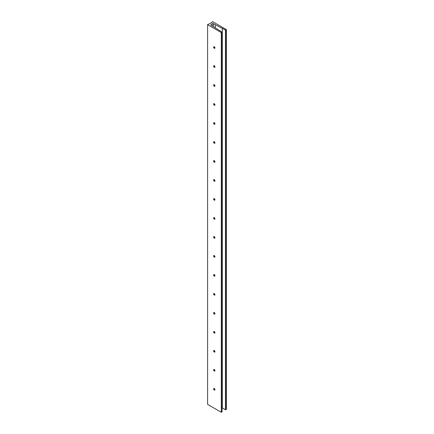 <?xml version="1.0" encoding="UTF-8"?>
<svg xmlns="http://www.w3.org/2000/svg" width="434" height="434" viewBox="0 0 434 434"><rect width="100%" height="100%" fill="white"/><g stroke="black" fill="none" stroke-linecap="round" stroke-linejoin="round"><path stroke-width="0.65" d="M214.646 390.014A1.59 0.917 60 0 1 213.816 388.582M214.825 390.014A0.928 0.537 60 0 1 214.445 389.938L214.445 389.938A0.928 0.537 60 0 1 213.788 388.799A0.928 0.537 60 0 1 213.908 388.425M214.293 390.025A0.928 0.537 60 0 1 213.685 389.206A0.928 0.537 60 0 1 213.826 388.457A0.928 0.537 60 0 1 214.293 388.506A0.928 0.537 60 0 1 214.901 389.325A0.928 0.537 60 0 1 214.754 390.068A0.928 0.537 60 0 1 214.293 390.025M214.911 389.379L214.548 388.718M214.646 371.032A1.59 0.917 60 0 1 213.816 369.594M214.825 371.027A0.928 0.537 60 0 1 214.445 370.951L214.445 370.951A0.928 0.537 60 0 1 213.788 369.811A0.928 0.537 60 0 1 213.908 369.437M214.293 371.037A0.928 0.537 60 0 1 213.685 370.218A0.928 0.537 60 0 1 213.826 369.475A0.928 0.537 60 0 1 214.293 369.518A0.928 0.537 60 0 1 214.901 370.338A0.928 0.537 60 0 1 214.754 371.086A0.928 0.537 60 0 1 214.293 371.037M214.911 370.392L214.548 369.73M214.646 352.045A1.59 0.917 60 0 1 213.816 350.612M214.825 352.045A0.928 0.537 60 0 1 214.445 351.963L214.445 351.963A0.928 0.537 60 0 1 213.788 350.824A0.928 0.537 60 0 1 213.908 350.455M214.293 352.05A0.928 0.537 60 0 1 213.685 351.231A0.928 0.537 60 0 1 213.826 350.488A0.928 0.537 60 0 1 214.293 350.531A0.928 0.537 60 0 1 214.901 351.35A0.928 0.537 60 0 1 214.754 352.099A0.928 0.537 60 0 1 214.293 352.05M214.911 351.404L214.548 350.743M214.646 333.057A1.59 0.917 60 0 1 213.816 331.625M214.825 333.057A0.928 0.537 60 0 1 214.445 332.976L214.445 332.976A0.928 0.537 60 0 1 213.788 331.836A0.928 0.537 60 0 1 213.908 331.467M214.293 333.068A0.928 0.537 60 0 1 213.685 332.249A0.928 0.537 60 0 1 213.826 331.5A0.928 0.537 60 0 1 214.293 331.549A0.928 0.537 60 0 1 214.901 332.368A0.928 0.537 60 0 1 214.754 333.111A0.928 0.537 60 0 1 214.293 333.068M214.911 332.422L214.548 331.76M214.646 314.07A1.59 0.917 60 0 1 213.816 312.637M214.825 314.07A0.928 0.537 60 0 1 214.445 313.994L214.445 313.994A0.928 0.537 60 0 1 213.788 312.854A0.928 0.537 60 0 1 213.908 312.48M214.293 314.08A0.928 0.537 60 0 1 213.685 313.261A0.928 0.537 60 0 1 213.826 312.518A0.928 0.537 60 0 1 214.293 312.561A0.928 0.537 60 0 1 214.901 313.381A0.928 0.537 60 0 1 214.754 314.129A0.928 0.537 60 0 1 214.293 314.08M214.911 313.435L214.548 312.773M214.646 295.087A1.59 0.917 60 0 1 213.816 293.655M214.825 295.087A0.928 0.537 60 0 1 214.445 295.006L214.445 295.006A0.928 0.537 60 0 1 213.788 293.867A0.928 0.537 60 0 1 213.908 293.498M214.293 295.093A0.928 0.537 60 0 1 213.685 294.274A0.928 0.537 60 0 1 213.826 293.53A0.928 0.537 60 0 1 214.293 293.574A0.928 0.537 60 0 1 214.901 294.393A0.928 0.537 60 0 1 214.754 295.142A0.928 0.537 60 0 1 214.293 295.093M214.911 294.447L214.548 293.785M214.646 276.1A1.59 0.917 60 0 1 213.816 274.668M214.825 276.1A0.928 0.537 60 0 1 214.445 276.019L214.445 276.019A0.928 0.537 60 0 1 213.788 274.879A0.928 0.537 60 0 1 213.908 274.51M214.293 276.111A0.928 0.537 60 0 1 213.685 275.292A0.928 0.537 60 0 1 213.826 274.543A0.928 0.537 60 0 1 214.293 274.592A0.928 0.537 60 0 1 214.901 275.411A0.928 0.537 60 0 1 214.754 276.154A0.928 0.537 60 0 1 214.293 276.111M214.911 275.465L214.548 274.803M214.646 257.112A1.59 0.917 60 0 1 213.816 255.68M214.825 257.112A0.928 0.537 60 0 1 214.445 257.036L214.445 257.036A0.928 0.537 60 0 1 213.788 255.897A0.928 0.537 60 0 1 213.908 255.523M214.293 257.123A0.928 0.537 60 0 1 213.685 256.304A0.928 0.537 60 0 1 213.826 255.561A0.928 0.537 60 0 1 214.293 255.604A0.928 0.537 60 0 1 214.901 256.423A0.928 0.537 60 0 1 214.754 257.167A0.928 0.537 60 0 1 214.293 257.123M214.911 256.478L214.548 255.816M214.646 238.13A1.59 0.917 60 0 1 213.816 236.698M214.825 238.13A0.928 0.537 60 0 1 214.445 238.049L214.445 238.049A0.928 0.537 60 0 1 213.788 236.91A0.928 0.537 60 0 1 213.908 236.541M214.293 238.136A0.928 0.537 60 0 1 213.685 237.317A0.928 0.537 60 0 1 213.826 236.573A0.928 0.537 60 0 1 214.293 236.617A0.928 0.537 60 0 1 214.901 237.436A0.928 0.537 60 0 1 214.754 238.185A0.928 0.537 60 0 1 214.293 238.136M214.911 237.49L214.548 236.828M214.646 219.143A1.59 0.917 60 0 1 213.816 217.711M214.825 219.143A0.928 0.537 60 0 1 214.445 219.061L214.445 219.061A0.928 0.537 60 0 1 213.788 217.922A0.928 0.537 60 0 1 213.908 217.553M214.293 219.154A0.928 0.537 60 0 1 213.685 218.335A0.928 0.537 60 0 1 213.826 217.586A0.928 0.537 60 0 1 214.293 217.635A0.928 0.537 60 0 1 214.901 218.454A0.928 0.537 60 0 1 214.754 219.197A0.928 0.537 60 0 1 214.293 219.154M214.911 218.508L214.548 217.841M214.646 200.155A1.59 0.917 60 0 1 213.816 198.723M214.825 200.155A0.928 0.537 60 0 1 214.445 200.079L214.445 200.079A0.928 0.537 60 0 1 213.788 198.94A0.928 0.537 60 0 1 213.908 198.566M214.293 200.166A0.928 0.537 60 0 1 213.685 199.347A0.928 0.537 60 0 1 213.826 198.598A0.928 0.537 60 0 1 214.293 198.647A0.928 0.537 60 0 1 214.901 199.466A0.928 0.537 60 0 1 214.754 200.21A0.928 0.537 60 0 1 214.293 200.166M214.911 199.521L214.548 198.859M214.646 181.173A1.59 0.917 60 0 1 213.816 179.741M214.825 181.173A0.928 0.537 60 0 1 214.445 181.092L214.445 181.092A0.928 0.537 60 0 1 213.788 179.953A0.928 0.537 60 0 1 213.908 179.584M214.293 181.179A0.928 0.537 60 0 1 213.685 180.36A0.928 0.537 60 0 1 213.826 179.616A0.928 0.537 60 0 1 214.293 179.66A0.928 0.537 60 0 1 214.901 180.479A0.928 0.537 60 0 1 214.754 181.228A0.928 0.537 60 0 1 214.293 181.179M214.911 180.533L214.548 179.871M214.646 162.186A1.59 0.917 60 0 1 213.816 160.754M214.825 162.186A0.928 0.537 60 0 1 214.445 162.104L214.445 162.104A0.928 0.537 60 0 1 213.788 160.965A0.928 0.537 60 0 1 213.908 160.596M214.293 162.197A0.928 0.537 60 0 1 213.685 161.377A0.928 0.537 60 0 1 213.826 160.629A0.928 0.537 60 0 1 214.293 160.678A0.928 0.537 60 0 1 214.901 161.497A0.928 0.537 60 0 1 214.754 162.24A0.928 0.537 60 0 1 214.293 162.197M214.911 161.551L214.548 160.884M214.646 143.198A1.59 0.917 60 0 1 213.816 141.766M214.825 143.198A0.928 0.537 60 0 1 214.445 143.122L214.445 143.122A0.928 0.537 60 0 1 213.788 141.983A0.928 0.537 60 0 1 213.908 141.609M214.293 143.209A0.928 0.537 60 0 1 213.685 142.39A0.928 0.537 60 0 1 213.826 141.641A0.928 0.537 60 0 1 214.293 141.69A0.928 0.537 60 0 1 214.901 142.509A0.928 0.537 60 0 1 214.754 143.253A0.928 0.537 60 0 1 214.293 143.209M214.911 142.564L214.548 141.902M214.646 124.216A1.59 0.917 60 0 1 213.816 122.784M214.825 124.216A0.928 0.537 60 0 1 214.445 124.135L214.445 124.135A0.928 0.537 60 0 1 213.788 122.996A0.928 0.537 60 0 1 213.908 122.627M214.293 124.222A0.928 0.537 60 0 1 213.685 123.402A0.928 0.537 60 0 1 213.826 122.659A0.928 0.537 60 0 1 214.293 122.703A0.928 0.537 60 0 1 214.901 123.522A0.928 0.537 60 0 1 214.754 124.27A0.928 0.537 60 0 1 214.293 124.222M214.911 123.576L214.548 122.914M214.646 105.229A1.59 0.917 60 0 1 213.816 103.797M214.825 105.229A0.928 0.537 60 0 1 214.445 105.147L214.445 105.147A0.928 0.537 60 0 1 213.788 104.008A0.928 0.537 60 0 1 213.908 103.639M214.293 105.24A0.928 0.537 60 0 1 213.685 104.415A0.928 0.537 60 0 1 213.826 103.672A0.928 0.537 60 0 1 214.293 103.721A0.928 0.537 60 0 1 214.901 104.54A0.928 0.537 60 0 1 214.754 105.283A0.928 0.537 60 0 1 214.293 105.24M214.911 104.594L214.548 103.927M214.646 86.241A1.59 0.917 60 0 1 213.816 84.809M214.825 86.241A0.928 0.537 60 0 1 214.445 86.165L214.445 86.165A0.928 0.537 60 0 1 213.788 85.026A0.928 0.537 60 0 1 213.908 84.652M214.293 86.252A0.928 0.537 60 0 1 213.685 85.433A0.928 0.537 60 0 1 213.826 84.684A0.928 0.537 60 0 1 214.293 84.733A0.928 0.537 60 0 1 214.901 85.552A0.928 0.537 60 0 1 214.754 86.295A0.928 0.537 60 0 1 214.293 86.252M214.911 85.606L214.548 84.945M214.646 67.259A1.59 0.917 60 0 1 213.816 65.827M214.825 67.259A0.928 0.537 60 0 1 214.445 67.178L214.445 67.178A0.928 0.537 60 0 1 213.788 66.039A0.928 0.537 60 0 1 213.908 65.67M214.293 67.265A0.928 0.537 60 0 1 213.685 66.445A0.928 0.537 60 0 1 213.826 65.702A0.928 0.537 60 0 1 214.293 65.746A0.928 0.537 60 0 1 214.901 66.565A0.928 0.537 60 0 1 214.754 67.313A0.928 0.537 60 0 1 214.293 67.265M214.911 66.619L214.548 65.957M214.646 48.272A1.59 0.917 60 0 1 213.816 46.839M214.825 48.272A0.928 0.537 60 0 1 214.445 48.19L214.445 48.19A0.928 0.537 60 0 1 213.788 47.051A0.928 0.537 60 0 1 213.908 46.682M214.293 48.282A0.928 0.537 60 0 1 213.685 47.458A0.928 0.537 60 0 1 213.826 46.715A0.928 0.537 60 0 1 214.293 46.764A0.928 0.537 60 0 1 214.901 47.583A0.928 0.537 60 0 1 214.754 48.326A0.928 0.537 60 0 1 214.293 48.282M214.911 47.637L214.548 46.97M212.975 23.474L225.452 30.049L226.396 29.61L212.758 21.7L211.499 22.427L211.716 22.682L207.604 24.673L221.307 32.583L222.056 32.127L210.674 24.928L212.975 23.474L212.975 26.268M221.307 32.583L221.307 412.3L222.024 411.801M215.302 24.689L215.302 27.776M222.316 407.906L225.452 409.767L226.347 409.262M225.452 409.767L225.452 30.049L225.458 409.75M207.604 24.673L207.604 404.39L221.307 412.3M222.024 32.17L222.024 411.888M213.197 23.474L213.197 26.414M222.316 28.226L222.316 407.938L222.306 28.21M225.626 30.092L225.626 409.804M226.347 29.675L226.347 409.387M211.499 22.492L211.499 22.807M222.056 32.127L222.056 411.844M226.396 29.61L226.396 409.327M211.472 22.459L211.472 22.823"/></g></svg>
